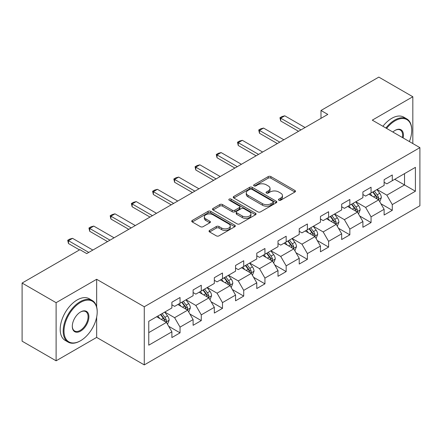 <?xml version="1.0" encoding="UTF-8"?>
<svg xmlns="http://www.w3.org/2000/svg" width="442" height="442" viewBox="0 0 442 442"><rect width="100%" height="100%" fill="white"/><g stroke="black" fill="none" stroke-linecap="round" stroke-linejoin="round"><path stroke-width="0.66" d="M278.858 200.209A1.32 0.762 0 0 0 280.725 200.209L294.913 192.016A1.89 1.088 0 0 0 295.471 191.248A1.89 1.088 0 0 0 294.913 190.474L270.88 176.596A1.89 1.088 0 0 0 268.206 176.596L254.017 184.789A1.32 0.762 0 0 0 253.631 185.331A1.32 0.762 0 0 0 254.017 185.867A1.32 0.762 0 0 0 255.89 185.867L257.725 184.806A6.044 3.492 0 0 1 266.272 184.806L268.277 185.966A6.044 3.492 0 0 1 270.045 188.43A6.044 3.492 0 0 1 268.277 190.9L266.438 191.961A1.32 0.762 0 0 0 266.051 192.497A1.32 0.762 0 0 0 266.438 193.038A1.32 0.762 0 0 0 268.311 193.038L270.145 191.977A6.044 3.492 0 0 1 278.692 191.977L280.692 193.132A6.044 3.492 0 0 1 282.466 195.602A6.044 3.492 0 0 1 280.692 198.066L278.858 199.127A1.32 0.762 0 0 0 278.471 199.668A1.32 0.762 0 0 0 278.858 200.209L278.858 199.127M209.585 230.409A1.89 1.088 0 0 0 209.033 231.183A1.89 1.088 0 0 0 209.585 231.951L216.326 235.846A1.89 1.088 0 0 0 219 235.846L234.757 226.746A1.89 1.088 0 0 0 235.31 225.978A1.89 1.088 0 0 0 234.757 225.205L210.718 211.331A1.89 1.088 0 0 0 208.049 211.331L192.292 220.425A1.89 1.088 0 0 0 191.74 221.199A1.89 1.088 0 0 0 192.292 221.967L200.436 226.674A1.89 1.088 0 0 0 203.11 226.674L209.851 222.779A1.89 1.088 0 0 0 210.403 222.006A1.89 1.088 0 0 0 209.851 221.238L205.812 218.906A5.05 2.917 0 0 1 204.331 216.84A5.05 2.917 0 0 1 207.453 214.149A5.05 2.917 0 0 1 212.956 214.779L228.779 223.917A5.05 2.917 0 0 1 230.26 225.978A5.05 2.917 0 0 1 227.144 228.674A5.05 2.917 0 0 1 221.635 228.039L219 226.519A1.89 1.088 0 0 0 216.326 226.519L209.585 230.409L209.585 231.951M96.654 279.283L56.112 302.687L22.1 283.051L22.1 341.174L56.112 360.81L96.654 337.406L144.269 364.899L144.269 306.77L96.654 279.283L96.654 306.87M412.828 143.556L412.828 96.743L372.286 120.147L419.9 147.639L144.269 306.77M412.828 96.743L378.816 77.101L320.991 110.483L320.991 118.34M22.1 283.051L79.919 249.669L86.72 253.597L327.798 114.412L320.991 110.483M257.857 211.867A1.89 1.088 0 0 0 260.531 211.867L276.289 202.773A1.89 1.088 0 0 0 276.841 202A1.89 1.088 0 0 0 276.289 201.232L252.249 187.353A1.89 1.088 0 0 0 249.581 187.353L233.824 196.447A1.89 1.088 0 0 0 233.271 197.22A1.89 1.088 0 0 0 233.824 197.994L257.857 211.867M229.741 200.491A1.32 0.762 0 0 1 231.083 200.679L231.083 199.11L255.52 213.215A1.89 1.088 0 0 1 256.073 213.989A1.89 1.088 0 0 1 255.52 214.762L239.763 223.856A1.89 1.088 0 0 1 237.094 223.856L213.055 209.978L213.055 208.436A1.89 1.088 0 0 0 212.503 209.21A1.89 1.088 0 0 0 213.055 209.978M213.055 208.436L219.801 204.547A1.89 1.088 0 0 1 222.47 204.547L232.221 210.171A1.89 1.088 0 0 0 234.89 210.171L239.365 207.591A1.89 1.088 0 0 0 239.918 206.817A1.89 1.088 0 0 0 239.365 206.049L229.216 200.187A1.32 0.762 0 0 1 228.829 199.651A1.32 0.762 0 0 1 229.641 198.944A1.32 0.762 0 0 1 231.083 199.11M144.269 364.899L419.9 205.762L419.9 147.639M168.689 326.29L180.049 332.848L180.049 327.113L193.11 319.577L193.11 325.306L201.276 320.594L201.276 314.864L214.331 307.323L214.331 313.058L222.497 308.345L222.497 302.61L235.558 295.068L235.558 300.803L243.719 296.09L243.719 290.355L256.78 282.814L256.78 288.549L264.94 283.836L264.94 278.101L278.001 270.565L278.001 276.294L286.167 271.581L286.167 265.852L299.228 258.31L299.228 264.045L307.389 259.332L307.389 253.597L320.45 246.056L320.45 251.791L328.61 247.078L328.61 241.343L341.672 233.801L341.672 239.536L349.837 234.824L349.837 229.089L362.899 221.553L362.899 227.282L371.059 222.569L371.059 216.84L384.12 209.298L384.12 215.033L392.281 210.32L392.281 204.585L415.408 191.231L415.408 167.352L404.524 173.634M180.049 332.848L171.888 337.561L171.888 331.826L148.761 345.18L148.761 321.301L171.888 307.952L171.888 302.217L180.049 297.505L180.049 303.24L193.11 295.698L193.11 289.963L201.276 285.25L201.276 290.985L214.331 283.444L214.331 277.709L222.497 272.996L222.497 278.731L235.558 271.189L235.558 265.454L243.719 260.741L243.719 266.476L256.78 258.94L256.78 253.205L264.94 248.492L264.94 254.227L278.001 246.686L278.001 240.951L286.167 236.238L286.167 241.973L299.228 234.431L299.228 228.696L307.389 223.983L307.389 229.718L320.45 222.177L320.45 216.442L328.61 211.729L328.61 217.464L341.672 209.922L341.672 204.193L349.837 199.48L349.837 205.21L362.899 197.673L362.899 191.938L371.059 187.226L371.059 192.961L384.12 185.419L384.12 179.684L392.281 174.971L392.281 180.706L415.408 167.352M177.872 304.494L187.668 310.151L174.607 317.688L164.811 312.035M171.888 304.809L174.607 306.378L180.049 303.24M174.607 317.688L180.049 327.113M187.668 310.151L193.11 319.577M199.099 292.239L208.889 297.897L195.834 305.439L186.038 299.781M193.11 292.554L195.834 294.123L201.276 290.985M195.834 305.439L201.276 314.864M208.889 297.897L214.331 307.323M220.32 279.99L230.116 285.642L217.055 293.184L207.259 287.527M214.331 280.3L217.055 281.874L222.497 278.731M217.055 293.184L222.497 302.61M230.116 285.642L235.558 295.068M241.542 267.736L251.338 273.388L238.277 280.93L228.481 275.278M235.558 268.051L238.277 269.62L243.719 266.476M238.277 280.93L243.719 290.355M251.338 273.388L256.78 282.814M262.763 255.482L272.559 261.139L259.504 268.675L249.708 263.023M256.78 255.796L259.504 257.366L264.94 254.227M259.504 268.675L264.94 278.101M272.559 261.139L278.001 270.565M283.991 243.227L293.786 248.885L280.725 256.426L270.929 250.769M278.001 243.542L280.725 245.111L286.167 241.973M280.725 256.426L286.167 265.852M293.786 248.885L299.228 258.31M305.212 230.973L315.008 236.63L301.947 244.172L292.151 238.514M299.228 231.288L301.947 232.862L307.389 229.718M301.947 244.172L307.389 253.597M315.008 236.63L320.45 246.056M326.434 218.724L336.229 224.376L323.168 231.917L313.378 226.26M320.45 219.039L323.168 220.608L328.61 217.464M323.168 231.917L328.61 241.343M336.229 224.376L341.672 233.801M347.661 206.469L357.456 212.127L344.395 219.663L334.6 214.011M341.672 206.784L344.395 208.353L349.837 205.21M344.395 219.663L349.837 229.089M357.456 212.127L362.899 221.553M368.882 194.215L378.678 199.872L365.617 207.414L355.821 201.756M362.899 194.53L365.617 196.099L371.059 192.961M365.617 207.414L371.059 216.84M378.678 199.872L384.12 209.298M394.734 179.292L404.529 184.949L386.838 195.16L377.043 189.502M384.12 182.275L386.838 183.85L392.281 180.706M386.838 195.16L392.281 204.585M404.529 173.634L404.529 184.949L415.408 191.231M56.112 302.687L56.112 360.81M148.761 332.616L166.446 322.4L156.65 316.748M166.446 322.4L171.888 331.826M380.921 203.762L392.281 210.32M359.7 216.011L371.059 222.569M338.478 228.265L349.837 234.824M317.251 240.52L328.61 247.078M296.029 252.774L307.389 259.332M274.808 265.023L286.167 271.581M253.581 277.278L264.94 283.836M232.359 289.532L243.719 296.09M211.138 301.787L222.497 308.345M189.911 314.035L201.276 320.594M96.654 337.406L96.654 317.135M279.388 200.392L280.692 199.64A6.044 3.492 0 0 0 282.466 197.171L282.466 195.602M270.045 188.43L270.045 190.005A6.044 3.492 0 0 1 268.277 192.469L266.968 193.226M294.891 192.032L270.88 178.17A1.89 1.088 0 0 0 268.206 178.17L254.548 186.054M276.261 202.784L252.249 188.922A1.89 1.088 0 0 0 249.581 188.922L233.846 198.005M272.952 202.541A1.32 0.762 0 0 0 273.338 202A1.32 0.762 0 0 0 272.952 201.458L251.852 189.281A1.32 0.762 0 0 0 249.979 189.281L248.045 190.397A6.044 3.492 0 0 0 246.271 192.867A6.044 3.492 0 0 0 248.045 195.331L262.465 203.657A6.044 3.492 0 0 0 271.012 203.657L272.952 202.541L272.952 204.11A1.32 0.762 0 0 0 273.338 203.569L273.338 202M246.271 192.867L246.271 194.436A6.044 3.492 0 0 0 248.045 196.9L248.045 195.331M272.952 204.11L271.012 205.226A6.044 3.492 0 0 1 262.465 205.226L248.045 196.9M213.083 209.994L219.801 206.116L219.801 204.547M239.918 206.817L239.918 208.392A1.89 1.088 0 0 1 239.365 209.16L234.89 211.746A1.89 1.088 0 0 1 232.221 211.746L222.47 206.116A1.89 1.088 0 0 0 219.801 206.116M231.083 200.679L255.498 214.773M242.338 216.011A5.05 2.917 0 0 0 247.84 216.646A5.05 2.917 0 0 0 250.957 213.95A5.05 2.917 0 0 0 249.481 211.889L243.907 208.668A1.89 1.088 0 0 0 241.233 208.668L236.757 211.254A1.89 1.088 0 0 0 236.205 212.022A1.89 1.088 0 0 0 236.757 212.795L242.338 216.011L242.338 217.586A5.05 2.917 0 0 0 247.84 218.215A5.05 2.917 0 0 0 250.957 215.519L250.957 213.95M236.205 212.022L236.205 213.597A1.89 1.088 0 0 0 236.757 214.364L236.757 212.795M242.338 217.586L236.757 214.364M230.26 225.978L230.26 227.547A5.05 2.917 0 0 1 227.144 230.243A5.05 2.917 0 0 1 221.635 229.613L219 228.089A1.89 1.088 0 0 0 216.326 228.089L209.607 231.967M204.331 216.84L204.331 218.414A5.05 2.917 0 0 0 205.812 220.475L205.812 218.906M209.828 222.79L205.812 220.475M234.73 226.763L210.718 212.9A1.89 1.088 0 0 0 208.049 212.9L192.314 221.983M379.755 201.734L381.369 197.657A5.1 2.945 -120 0 0 379.744 193.314L376.938 189.568M372.042 196.038L370.136 193.491M377.888 199.414L378.507 198.762L378.617 197.872A5.1 2.945 -120 0 0 377.159 194.806L374.352 191.06M373.076 191.795L376.192 195.955A2.597 1.497 60 0 1 376.661 196.745L378.617 197.872M372.716 191.999L375.529 195.751A5.1 2.945 60 0 1 376.987 198.817M300.996 129.887L280.698 118.169L280.698 120.998L279.946 117.738L281.99 116.555L284.781 115.81L305.074 127.528M298.549 131.302L280.698 120.998M284.781 115.81L280.698 118.169L279.946 117.738M409.38 141.562A23.47 13.553 120 0 0 411.74 130.357A23.47 13.553 120 0 0 395.137 120.776A23.47 13.553 120 0 0 386.612 128.418M385.91 128.014A24.05 13.884 -60 0 1 394.734 120.069A24.05 13.884 -60 0 1 406.756 118.876A24.05 13.884 -60 0 1 411.74 129.887L411.74 130.357M392.872 132.031A11.735 6.774 -60 0 1 395.137 130.357L395.137 130.357A11.735 6.774 -60 0 1 403.121 137.954M382.916 126.285A24.05 13.884 -60 0 1 391.739 118.34A24.05 13.884 -60 0 1 403.761 117.147L406.756 118.876M402.38 137.523A11.16 6.442 120 0 0 400.308 130.042A11.16 6.442 120 0 0 394.933 130.478M80.19 340.942L80.599 340.705A23.47 13.553 120 0 0 97.196 311.958A23.47 13.553 120 0 0 80.599 302.372A23.47 13.553 120 0 0 64.002 331.119A23.47 13.553 120 0 0 80.599 340.705L80.19 340.942A24.05 13.884 -60 0 1 68.167 342.13A24.05 13.884 -60 0 1 64.482 322.859A24.05 13.884 -60 0 1 80.19 301.665A24.05 13.884 -60 0 1 92.218 300.477A24.05 13.884 -60 0 1 97.196 311.483L97.196 311.958M80.599 331.119A11.735 6.774 -60 0 1 72.3 326.329A11.735 6.774 -60 0 1 80.599 311.958L80.599 311.958A11.735 6.774 -60 0 1 88.897 316.748A11.735 6.774 -60 0 1 80.599 331.119M72.306 326.091A11.16 6.442 120 0 0 74.61 330.97A11.16 6.442 120 0 0 80.19 330.417A11.16 6.442 120 0 0 87.483 320.583A11.16 6.442 120 0 0 85.77 311.638A11.16 6.442 120 0 0 80.394 312.08M68.167 342.13L65.173 340.401A24.05 13.884 -60 0 1 61.488 321.13A24.05 13.884 -60 0 1 77.201 299.936A24.05 13.884 -60 0 1 89.223 298.748L92.218 300.477M358.528 213.989L360.147 209.911A5.1 2.945 -120 0 0 358.523 205.569L355.711 201.817M350.815 208.292L348.909 205.745M356.666 211.668L357.285 211.016L357.396 210.127A5.1 2.945 -120 0 0 355.937 207.06L353.13 203.309M351.849 204.049L354.965 208.21A2.597 1.497 60 0 1 355.44 208.994L357.396 210.127M351.495 204.254L354.302 208.005A5.1 2.945 60 0 1 355.76 211.072M337.307 226.238L338.926 222.16A5.1 2.945 -120 0 0 337.296 217.823L334.489 214.072M329.594 220.547L327.688 218M335.445 223.923L336.174 222.381A5.1 2.945 -120 0 0 334.71 219.315L331.903 215.563M330.627 216.304L333.743 220.459A2.597 1.497 60 0 1 334.213 221.249L336.174 222.381M330.273 216.508L333.08 220.254A5.1 2.945 60 0 1 334.539 223.32M279.769 142.142L259.476 130.423L259.476 133.246L258.725 129.987L260.769 128.81L263.554 128.064L283.852 139.782M277.322 143.556L259.476 133.246M263.554 128.064L259.476 130.423L258.725 129.987M258.548 154.391L238.249 142.672L238.249 145.501L237.503 142.241L239.542 141.064L242.332 140.318L262.631 152.037M256.1 155.805L238.249 145.501M242.332 140.318L238.249 142.672L237.503 142.241M316.085 238.492L317.699 234.415A5.1 2.945 -120 0 0 316.074 230.072L313.267 226.326M308.372 232.801L306.466 230.254M314.218 236.177L314.837 235.52L314.947 234.63A5.1 2.945 -120 0 0 313.488 231.564L310.682 227.818M309.406 228.553L312.522 232.713A2.597 1.497 60 0 1 312.991 233.503L314.947 234.63M309.046 228.763L311.859 232.509A5.1 2.945 60 0 1 313.317 235.575M294.858 250.747L296.477 246.669A5.1 2.945 -120 0 0 294.853 242.327L292.04 238.581M287.151 245.05L285.239 242.503M292.996 248.426L293.615 247.774L293.726 246.885A5.1 2.945 -120 0 0 292.267 243.818L289.46 240.072M288.178 240.807L291.295 244.967A2.597 1.497 60 0 1 291.77 245.758L293.726 246.885M287.825 241.012L290.632 244.763A5.1 2.945 60 0 1 292.096 247.829M273.637 263.001L275.255 258.924A5.1 2.945 -120 0 0 273.626 254.581L270.819 250.829M265.924 257.305L264.018 254.758M271.775 260.681L272.504 259.139A5.1 2.945 -120 0 0 271.045 256.073L268.233 252.327M266.957 253.062L270.073 257.222A2.597 1.497 60 0 1 270.543 258.006L272.504 259.139M266.603 253.266L269.41 257.017A5.1 2.945 60 0 1 270.869 260.084M237.326 166.645L217.028 154.927L217.028 157.755L216.282 154.496L218.32 153.319L221.111 152.573L241.409 164.291M234.879 168.059L217.028 157.755M221.111 152.573L217.028 154.927L216.282 154.496M216.105 178.9L195.806 167.181L195.806 170.01L195.055 166.75L197.099 165.568L199.883 164.822L220.182 176.54M213.652 180.314L195.806 170.01M199.883 164.822L195.806 167.181L195.055 166.75M194.878 191.154L174.579 179.435L174.579 182.259L173.833 178.999L175.872 177.822L178.662 177.076L198.961 188.795M192.43 192.568L174.579 182.259M178.662 177.076L174.579 179.435L173.833 178.999M252.415 275.25L254.034 271.173A5.1 2.945 -120 0 0 252.404 266.835L249.597 263.084M244.702 269.559L242.796 267.012M250.548 272.935L251.167 272.283L251.277 271.394A5.1 2.945 -120 0 0 249.818 268.327L247.012 264.576M245.735 265.316L248.852 269.471A2.597 1.497 60 0 1 249.321 270.261L251.277 271.394M245.382 265.52L248.189 269.266A5.1 2.945 60 0 1 249.647 272.333M173.656 203.403L153.357 191.684L153.357 194.513L152.612 191.253L154.65 190.077L157.44 189.331L177.739 201.049M171.209 204.817L153.357 194.513M157.44 189.331L153.357 191.684L152.612 191.253M231.188 287.504L232.807 283.427A5.1 2.945 -120 0 0 231.183 279.084L228.376 275.338M223.481 281.814L221.569 279.267M229.326 285.189L229.945 284.538L230.055 283.648A5.1 2.945 -120 0 0 228.597 280.576L225.79 276.83M224.508 277.57L227.624 281.725A2.597 1.497 60 0 1 228.1 282.515L230.055 283.648M224.155 277.775L226.961 281.521A5.1 2.945 60 0 1 228.426 284.587M152.435 215.657L132.136 203.939L132.136 206.768L131.385 203.508L133.429 202.331L136.213 201.585L156.512 213.304M149.982 217.072L132.136 206.768M136.213 201.585L132.136 203.939L131.385 203.508M209.967 299.759L211.585 295.681A5.1 2.945 -120 0 0 209.956 291.339L207.149 287.593M202.254 294.063L200.348 291.521M208.105 297.438L208.723 296.786L208.834 295.897A5.1 2.945 -120 0 0 207.375 292.831L204.563 289.085M203.287 289.819L206.403 293.98A2.597 1.497 60 0 1 206.873 294.77L208.834 295.897M202.933 290.024L205.74 293.775A5.1 2.945 60 0 1 207.199 296.842M131.208 227.912L110.909 216.193L110.909 219.022L110.163 215.762L112.202 214.58L114.992 213.834L135.291 225.553M128.76 229.326L110.909 219.022M114.992 213.834L110.909 216.193L110.163 215.762M188.745 312.013L190.364 307.936A5.1 2.945 -120 0 0 188.734 303.593L185.927 299.842M181.032 306.317L179.126 303.77M186.878 309.693L187.496 309.041L187.607 308.151A5.1 2.945 -120 0 0 186.148 305.085L183.342 301.339M182.065 302.074L185.181 306.234A2.597 1.497 60 0 1 185.651 307.019L187.607 308.151M181.712 302.278L184.518 306.03A5.1 2.945 60 0 1 185.977 309.096M109.986 240.166L89.687 228.448L89.687 231.271L88.941 228.011L90.98 226.834L93.77 226.089L114.069 237.807M107.539 241.581L89.687 231.271M93.77 226.089L89.687 228.448L88.941 228.011M167.518 324.262L169.137 320.185A5.1 2.945 -120 0 0 167.512 315.848L164.706 312.096M159.811 318.572L157.899 316.024M165.656 321.947L166.275 321.295L166.385 320.406A5.1 2.945 -120 0 0 164.927 317.339L162.12 313.588M160.844 314.328L163.954 318.483A2.597 1.497 60 0 1 164.43 319.273L166.385 320.406M160.485 314.533L163.291 318.279A5.1 2.945 60 0 1 164.755 321.345M88.765 252.421L68.466 240.697L68.466 243.525L67.714 240.266L69.759 239.089L72.549 238.343L92.842 250.061M79.51 249.907L68.466 243.525M72.549 238.343L68.466 240.697L67.714 240.266M280.692 199.64L280.692 198.066M266.438 193.038L266.438 191.961M268.277 192.469L268.277 190.9M254.017 185.867L254.017 184.789M268.206 178.17L268.206 176.596M270.88 178.17L270.88 176.596M294.913 192.016L294.913 190.474M233.824 197.994L233.824 196.447M249.581 188.922L249.581 187.353M252.249 188.922L252.249 187.353M276.289 202.773L276.289 201.232M262.465 205.226L262.465 203.657M271.012 205.226L271.012 203.657M222.47 206.116L222.47 204.547M232.221 211.746L232.221 210.171M234.89 211.746L234.89 210.171M239.365 209.16L239.365 207.591M255.52 214.762L255.52 213.215M216.326 228.089L216.326 226.519M219 228.089L219 226.519M221.635 229.613L221.635 228.039M209.851 222.779L209.851 221.238M192.292 221.967L192.292 220.425M208.049 212.9L208.049 211.331M210.718 212.9L210.718 211.331M234.757 226.746L234.757 225.205M378.175 199.58L381.336 197.756M377.159 194.806L379.744 193.314M373.534 196.9L375.529 195.751M356.954 211.834L360.114 210.005M355.937 207.06L358.523 205.569M352.307 209.154L354.302 208.005M335.727 224.088L338.892 222.26M334.71 219.315L337.296 217.823M331.086 221.409L333.08 220.254M314.505 236.337L317.665 234.514M313.488 231.564L316.074 230.072M309.864 233.658L311.859 232.509M293.284 248.592L296.444 246.769M292.267 243.818L294.853 242.327M288.637 245.912L290.632 244.763M272.057 260.846L275.222 259.018M271.045 256.073L273.626 254.581M267.416 258.167L269.41 257.017M250.835 273.101L254.001 271.272M249.818 268.327L252.404 266.835M246.194 270.421L248.189 269.266M229.613 285.355L232.774 283.526M228.597 280.576L231.183 279.084M224.972 282.67L226.961 281.521M208.386 297.604L211.552 295.781M207.375 292.831L209.956 291.339M203.745 294.924L205.74 293.775M187.165 309.859L190.331 308.035M186.148 305.085L188.734 303.593M182.524 307.179L184.518 306.03M165.943 322.113L169.104 320.284M164.927 317.339L167.512 315.848M161.302 319.433L163.291 318.279"/></g></svg>
